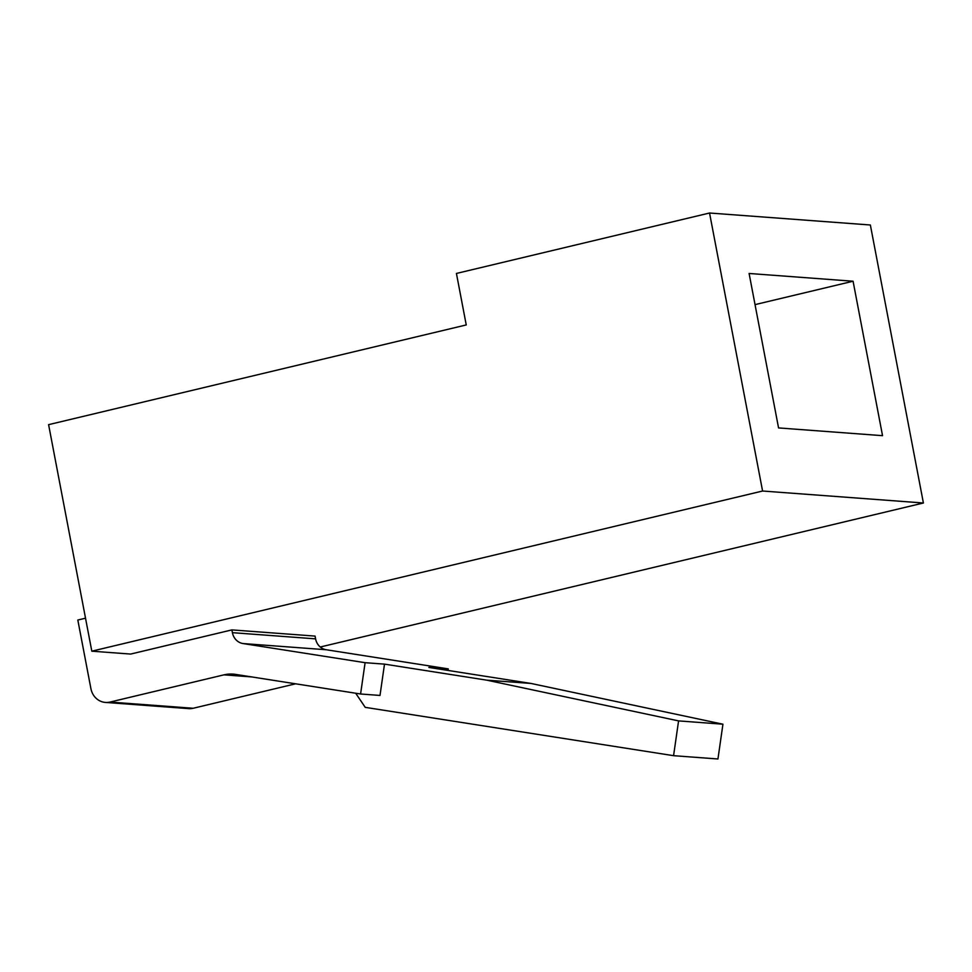 <?xml version="1.0" encoding="UTF-8"?>
<svg xmlns="http://www.w3.org/2000/svg" width="972" height="972" viewBox="0 0 972 972"><rect width="100%" height="100%" fill="white"/><g stroke="black" fill="none" stroke-linecap="round" stroke-linejoin="round"><path stroke-width="1.46" d="M320.274 647.012L923.4 502.998L870.365 224.994L709.548 213.014L456.427 273.448L466.244 324.94L48.6 424.655L91.818 651.179L130.625 654.071L231.883 629.905L232.405 632.663L315.584 638.859A14.07 12.915 -85.7 0 0 326.24 649.746L448.274 668.882L448.056 670.437M326.24 649.746L243.061 643.561L365.095 662.685L384.499 664.131L486.656 680.145L531.016 683.45L428.871 667.436L448.274 668.882M923.4 502.998L762.583 491.018L91.818 651.179M315.584 638.859L315.062 636.089L231.883 629.905M853.076 281.224L749.096 273.472L778.56 427.923L882.54 435.675L853.076 281.224L755.037 304.625M762.583 491.018L709.548 213.014M251.602 676.913L223.973 674.847L110.006 702.063A17.581 16.147 -85.7 0 1 105.438 702.428A17.581 16.147 -85.7 0 1 90.918 688.674L77.821 620.027L85.524 618.192M223.973 674.847A35.162 32.295 94.3 0 1 233.122 674.106A35.162 32.295 94.3 0 1 235.516 674.386L360.588 693.996L380.003 695.442L384.499 664.131M365.095 662.685L360.588 693.996M243.061 643.561A14.07 12.915 94.3 0 1 232.405 632.663M295.597 683.802L193.197 708.26A17.581 16.147 94.3 0 1 188.617 708.624L105.438 702.428M486.656 680.145L678.578 720.896L673.572 755.681L365.229 707.349L355.679 693.218M673.572 755.681L717.943 758.986L722.937 724.201L678.578 720.896M531.016 683.45L722.937 724.201M110.006 702.063L193.197 708.26"/></g></svg>
